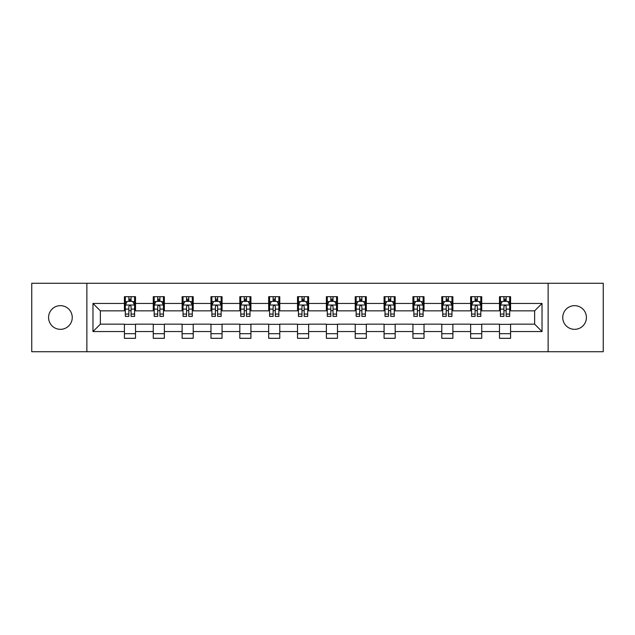<?xml version="1.0" encoding="UTF-8"?>
<svg xmlns="http://www.w3.org/2000/svg" width="635" height="635" viewBox="0 0 635 635"><rect width="100%" height="100%" fill="white"/><g stroke="black" fill="none" stroke-linecap="round" stroke-linejoin="round"><path stroke-width="0.95" d="M574.58 305.665A11.835 11.835 0 0 0 562.745 317.5A11.835 11.835 0 0 0 574.58 329.335A11.835 11.835 0 0 0 586.422 317.5A11.835 11.835 0 0 0 574.58 305.665M60.42 305.665A11.835 11.835 0 0 0 48.578 317.5A11.835 11.835 0 0 0 60.42 329.335A11.835 11.835 0 0 0 72.255 317.5A11.835 11.835 0 0 0 60.42 305.665M548.132 351.719L603.25 351.719L603.25 283.281L548.132 283.281L548.132 351.719L86.868 351.719L86.868 283.281L31.75 283.281L31.75 351.719L86.868 351.719M548.132 283.281L86.868 283.281M510.588 303.443L510.588 296.696L499.491 296.696L499.491 303.443L481.735 303.443L481.735 296.696L470.638 296.696L470.638 303.443L452.882 303.443L452.882 296.696L441.785 296.696L441.785 303.443L424.029 303.443L424.029 296.696L412.933 296.696L412.933 303.443L395.176 303.443L395.176 296.696L384.08 296.696L384.08 303.443L366.324 303.443L366.324 296.696L355.227 296.696L355.227 303.443L337.479 303.443L337.479 296.696L326.374 296.696L326.374 303.443L308.626 303.443L308.626 296.696L297.521 296.696L297.521 303.443L279.773 303.443L279.773 296.696L268.676 296.696L268.676 303.443L250.92 303.443L250.92 296.696L239.824 296.696L239.824 303.443L222.067 303.443L222.067 296.696L210.971 296.696L210.971 303.443L193.215 303.443L193.215 296.696L182.118 296.696L182.118 303.443L164.362 303.443L164.362 296.696L153.265 296.696L153.265 303.443L135.509 303.443L135.509 296.696L124.412 296.696L124.412 303.443L92.972 303.443L92.972 331.557L100.37 324.16L124.412 324.16L124.412 338.304L135.509 338.304L135.509 324.16L153.265 324.16L153.265 338.304L164.362 338.304L164.362 324.16L182.118 324.16L182.118 338.304L193.215 338.304L193.215 324.16L210.971 324.16L210.971 338.304L222.067 338.304L222.067 324.16L239.824 324.16L239.824 338.304L250.92 338.304L250.92 324.16L268.676 324.16L268.676 338.304L279.773 338.304L279.773 324.16L297.521 324.16L297.521 338.304L308.626 338.304L308.626 324.16L326.374 324.16L326.374 338.304L337.479 338.304L337.479 324.16L355.227 324.16L355.227 338.304L366.324 338.304L366.324 324.16L384.08 324.16L384.08 338.304L395.176 338.304L395.176 324.16L412.933 324.16L412.933 338.304L424.029 338.304L424.029 324.16L441.785 324.16L441.785 338.304L452.882 338.304L452.882 324.16L470.638 324.16L470.638 338.304L481.735 338.304L481.735 324.16L499.491 324.16L499.491 338.304L510.588 338.304L510.588 324.16L534.63 324.16L534.63 310.84L510.588 310.84L510.588 303.443L542.028 303.443L542.028 331.557L510.588 331.557M499.491 331.557L481.735 331.557M470.638 331.557L452.882 331.557M441.785 331.557L424.029 331.557M412.933 331.557L395.176 331.557M384.08 331.557L366.324 331.557M355.227 331.557L337.479 331.557M326.374 331.557L308.626 331.557M297.521 331.557L279.773 331.557M268.676 331.557L250.92 331.557M239.824 331.557L222.067 331.557M210.971 331.557L193.215 331.557M182.118 331.557L164.362 331.557M153.265 331.557L135.509 331.557M124.412 331.557L92.972 331.557M499.491 303.443L499.491 310.84L481.735 310.84L481.735 303.443M470.638 303.443L470.638 310.84L452.882 310.84L452.882 303.443M441.785 303.443L441.785 310.84L424.029 310.84L424.029 303.443M412.933 303.443L412.933 310.84L395.176 310.84L395.176 303.443M384.08 303.443L384.08 310.84L366.324 310.84L366.324 303.443M355.227 303.443L355.227 310.84L337.479 310.84L337.479 303.443M326.374 303.443L326.374 310.84L308.626 310.84L308.626 303.443M297.521 303.443L297.521 310.84L279.773 310.84L279.773 303.443M268.676 303.443L268.676 310.84L250.92 310.84L250.92 303.443M239.824 303.443L239.824 310.84L222.067 310.84L222.067 303.443M210.971 303.443L210.971 310.84L193.215 310.84L193.215 303.443M182.118 303.443L182.118 310.84L164.362 310.84L164.362 303.443M153.265 303.443L153.265 310.84L135.509 310.84L135.509 303.443M124.412 303.443L124.412 310.84L100.37 310.84L92.972 303.443M100.37 310.84L100.37 324.16M542.028 331.557L534.63 324.16M534.63 310.84L542.028 303.443M124.412 301.315L125.333 301.315M128.849 301.315L131.072 301.315M134.58 301.315L135.509 301.315M124.412 310.658L125.333 310.658M128.849 310.658L131.072 310.658M134.58 310.658L135.509 310.658M124.412 324.342L135.509 324.342M124.412 333.685L135.509 333.685M153.265 324.342L164.362 324.342M153.265 333.685L164.362 333.685M153.265 301.315L154.186 301.315M157.702 301.315L159.925 301.315M163.433 301.315L164.362 301.315M153.265 310.658L154.186 310.658M157.702 310.658L159.925 310.658M163.433 310.658L164.362 310.658M182.118 324.342L193.215 324.342M182.118 333.685L193.215 333.685M182.118 301.315L183.039 301.315M186.555 301.315L188.778 301.315M192.286 301.315L193.215 301.315M182.118 310.658L183.039 310.658M186.555 310.658L188.778 310.658M192.286 310.658L193.215 310.658M210.971 324.342L222.067 324.342M210.971 333.685L222.067 333.685M210.971 301.315L211.892 301.315M215.408 301.315L217.622 301.315M221.139 301.315L222.067 301.315M210.971 310.658L211.892 310.658M215.408 310.658L217.622 310.658M221.139 310.658L222.067 310.658M239.824 324.342L250.92 324.342M239.824 333.685L250.92 333.685M239.824 301.315L240.744 301.315M244.261 301.315L246.475 301.315M249.992 301.315L250.92 301.315M239.824 310.658L240.744 310.658M244.261 310.658L246.475 310.658M249.992 310.658L250.92 310.658M268.676 324.342L279.773 324.342M268.676 333.685L279.773 333.685M268.676 301.315L269.597 301.315M273.113 301.315L275.328 301.315M278.844 301.315L279.773 301.315M268.676 310.658L269.597 310.658M273.113 310.658L275.328 310.658M278.844 310.658L279.773 310.658M297.521 324.342L308.626 324.342M297.521 333.685L308.626 333.685M297.521 301.315L298.45 301.315M301.966 301.315L304.181 301.315M307.697 301.315L308.626 301.315M297.521 310.658L298.45 310.658M301.966 310.658L304.181 310.658M307.697 310.658L308.626 310.658M326.374 324.342L337.479 324.342M326.374 333.685L337.479 333.685M326.374 301.315L327.303 301.315M330.819 301.315L333.034 301.315M336.55 301.315L337.479 301.315M326.374 310.658L327.303 310.658M330.819 310.658L333.034 310.658M336.55 310.658L337.479 310.658M355.227 324.342L366.324 324.342M355.227 333.685L366.324 333.685M355.227 301.315L356.156 301.315M359.672 301.315L361.887 301.315M365.403 301.315L366.324 301.315M355.227 310.658L356.156 310.658M359.672 310.658L361.887 310.658M365.403 310.658L366.324 310.658M384.08 324.342L395.176 324.342M384.08 333.685L395.176 333.685M384.08 301.315L385.008 301.315M388.525 301.315L390.739 301.315M394.256 301.315L395.176 301.315M384.08 310.658L385.008 310.658M388.525 310.658L390.739 310.658M394.256 310.658L395.176 310.658M412.933 324.342L424.029 324.342M412.933 333.685L424.029 333.685M412.933 301.315L413.861 301.315M417.378 301.315L419.592 301.315M423.108 301.315L424.029 301.315M412.933 310.658L413.861 310.658M417.378 310.658L419.592 310.658M423.108 310.658L424.029 310.658M441.785 324.342L452.882 324.342M441.785 333.685L452.882 333.685M441.785 301.315L442.714 301.315M446.222 301.315L448.445 301.315M451.961 301.315L452.882 301.315M441.785 310.658L442.714 310.658M446.222 310.658L448.445 310.658M451.961 310.658L452.882 310.658M470.638 324.342L481.735 324.342M470.638 333.685L481.735 333.685M470.638 301.315L471.567 301.315M475.075 301.315L477.298 301.315M480.814 301.315L481.735 301.315M470.638 310.658L471.567 310.658M475.075 310.658L477.298 310.658M480.814 310.658L481.735 310.658M499.491 324.342L510.588 324.342M499.491 333.685L510.588 333.685M499.491 301.315L500.42 301.315M503.928 301.315L506.151 301.315M509.667 301.315L510.588 301.315M499.491 310.658L500.42 310.658M503.928 310.658L506.151 310.658M509.667 310.658L510.588 310.658M131.072 299.101L128.849 299.101M134.58 314.071L131.072 314.071L131.072 316.389L134.58 316.389L134.58 305.11L132.731 301.411L127.183 301.411L125.333 305.11L125.333 316.389L128.849 316.389L128.849 314.071L125.333 314.071M125.333 305.11L125.333 296.696M134.58 305.11L134.58 296.696M128.849 301.411L128.849 296.696M131.072 296.696L131.072 301.411M131.072 314.071L131.072 306.499C130.334 305.07 129.588 305.07 128.849 306.499L128.849 314.071M159.925 299.101L157.702 299.101M163.433 314.071L159.925 314.071L159.925 316.389L163.433 316.389L163.433 305.11L161.584 301.411L156.035 301.411L154.186 305.11L154.186 316.389L157.702 316.389L157.702 314.071L154.186 314.071M154.186 305.11L154.186 296.696M163.433 305.11L163.433 296.696M157.702 301.411L157.702 296.696M159.925 296.696L159.925 301.411M159.925 314.071L159.925 306.499C159.179 305.07 158.44 305.07 157.702 306.499L157.702 314.071M188.778 299.101L186.555 299.101M192.286 314.071L188.778 314.071L188.778 316.389L192.286 316.389L192.286 305.11L190.436 301.411L184.888 301.411L183.039 305.11L183.039 316.389L186.555 316.389L186.555 314.071L183.039 314.071M183.039 305.11L183.039 296.696M192.286 305.11L192.286 296.696M186.555 301.411L186.555 296.696M188.778 296.696L188.778 301.411M188.778 314.071L188.778 306.499C188.031 305.07 187.293 305.07 186.555 306.499L186.555 314.071M217.622 299.101L215.408 299.101M221.139 314.071L217.622 314.071L217.622 316.389L221.139 316.389L221.139 305.11L219.289 301.411L213.741 301.411L211.892 305.11L211.892 316.389L215.408 316.389L215.408 314.071L211.892 314.071M211.892 305.11L211.892 296.696M221.139 305.11L221.139 296.696M215.408 301.411L215.408 296.696M217.622 296.696L217.622 301.411M217.622 314.071L217.622 306.499C216.884 305.07 216.146 305.07 215.408 306.499L215.408 314.071M246.475 299.101L244.261 299.101M249.992 314.071L246.475 314.071L246.475 316.389L249.992 316.389L249.992 305.11L248.142 301.411L242.594 301.411L240.744 305.11L240.744 316.389L244.261 316.389L244.261 314.071L240.744 314.071M240.744 305.11L240.744 296.696M249.992 305.11L249.992 296.696M244.261 301.411L244.261 296.696M246.475 296.696L246.475 301.411M246.475 314.071L246.475 306.499C245.737 305.07 244.999 305.07 244.261 306.499L244.261 314.071M275.328 299.101L273.113 299.101M278.844 314.071L275.328 314.071L275.328 316.389L278.844 316.389L278.844 305.11L276.995 301.411L271.447 301.411L269.597 305.11L269.597 316.389L273.113 316.389L273.113 314.071L269.597 314.071M269.597 305.11L269.597 296.696M278.844 305.11L278.844 296.696M273.113 301.411L273.113 296.696M275.328 296.696L275.328 301.411M275.328 314.071L275.328 306.499C274.59 305.07 273.852 305.07 273.113 306.499L273.113 314.071M304.181 299.101L301.966 299.101M307.697 314.071L304.181 314.071L304.181 316.389L307.697 316.389L307.697 305.11L305.848 301.411L300.299 301.411L298.45 305.11L298.45 316.389L301.966 316.389L301.966 314.071L298.45 314.071M298.45 305.11L298.45 296.696M307.697 305.11L307.697 296.696M301.966 301.411L301.966 296.696M304.181 296.696L304.181 301.411M304.181 314.071L304.181 306.499C303.443 305.07 302.704 305.07 301.966 306.499L301.966 314.071M333.034 299.101L330.819 299.101M336.55 314.071L333.034 314.071L333.034 316.389L336.55 316.389L336.55 305.11L334.701 301.411L329.152 301.411L327.303 305.11L327.303 316.389L330.819 316.389L330.819 314.071L327.303 314.071M327.303 305.11L327.303 296.696M336.55 305.11L336.55 296.696M330.819 301.411L330.819 296.696M333.034 296.696L333.034 301.411M333.034 314.071L333.034 306.499C332.295 305.07 331.557 305.07 330.819 306.499L330.819 314.071M361.887 299.101L359.672 299.101M365.403 314.071L361.887 314.071L361.887 316.389L365.403 316.389L365.403 305.11L363.553 301.411L358.005 301.411L356.156 305.11L356.156 316.389L359.672 316.389L359.672 314.071L356.156 314.071M356.156 305.11L356.156 296.696M365.403 305.11L365.403 296.696M359.672 301.411L359.672 296.696M361.887 296.696L361.887 301.411M361.887 314.071L361.887 306.499C361.148 305.07 360.41 305.07 359.672 306.499L359.672 314.071M390.739 299.101L388.525 299.101M394.256 314.071L390.739 314.071L390.739 316.389L394.256 316.389L394.256 305.11L392.406 301.411L386.858 301.411L385.008 305.11L385.008 316.389L388.525 316.389L388.525 314.071L385.008 314.071M385.008 305.11L385.008 296.696M394.256 305.11L394.256 296.696M388.525 301.411L388.525 296.696M390.739 296.696L390.739 301.411M390.739 314.071L390.739 306.499C390.001 305.07 389.263 305.07 388.525 306.499L388.525 314.071M419.592 299.101L417.378 299.101M423.108 314.071L419.592 314.071L419.592 316.389L423.108 316.389L423.108 305.11L421.259 301.411L415.711 301.411L413.861 305.11L413.861 316.389L417.378 316.389L417.378 314.071L413.861 314.071M413.861 305.11L413.861 296.696M423.108 305.11L423.108 296.696M417.378 301.411L417.378 296.696M419.592 296.696L419.592 301.411M419.592 314.071L419.592 306.499C418.854 305.07 418.116 305.07 417.378 306.499L417.378 314.071M448.445 299.101L446.222 299.101M451.961 314.071L448.445 314.071L448.445 316.389L451.961 316.389L451.961 305.11L450.112 301.411L444.564 301.411L442.714 305.11L442.714 316.389L446.222 316.389L446.222 314.071L442.714 314.071M442.714 305.11L442.714 296.696M451.961 305.11L451.961 296.696M446.222 301.411L446.222 296.696M448.445 296.696L448.445 301.411M448.445 314.071L448.445 306.499C447.707 305.07 446.969 305.07 446.222 306.499L446.222 314.071M477.298 299.101L475.075 299.101M480.814 314.071L477.298 314.071L477.298 316.389L480.814 316.389L480.814 305.11L478.965 301.411L473.416 301.411L471.567 305.11L471.567 316.389L475.075 316.389L475.075 314.071L471.567 314.071M471.567 305.11L471.567 296.696M480.814 305.11L480.814 296.696M475.075 301.411L475.075 296.696M477.298 296.696L477.298 301.411M477.298 314.071L477.298 306.499C476.56 305.07 475.821 305.07 475.075 306.499L475.075 314.071M506.151 299.101L503.928 299.101M509.667 314.071L506.151 314.071L506.151 316.389L509.667 316.389L509.667 305.11L507.817 301.411L502.269 301.411L500.42 305.11L500.42 316.389L503.928 316.389L503.928 314.071L500.42 314.071M500.42 305.11L500.42 296.696M509.667 305.11L509.667 296.696M503.928 301.411L503.928 296.696M506.151 296.696L506.151 301.411M506.151 314.071L506.151 306.499C505.412 305.07 504.674 305.07 503.928 306.499L503.928 314.071M134.541 305.014L125.381 305.014M125.333 301.633L127.071 301.633M132.842 301.633L134.58 301.633M128.849 309.11L125.333 309.11M134.58 309.11L131.072 309.11M131.072 300.276L128.849 300.276M163.386 305.014L154.234 305.014M154.186 301.633L155.924 301.633M161.695 301.633L163.433 301.633M157.702 309.11L154.186 309.11M163.433 309.11L159.925 309.11M159.925 300.276L157.702 300.276M192.238 305.014L183.086 305.014M183.039 301.633L184.777 301.633M190.548 301.633L192.286 301.633M186.555 309.11L183.039 309.11M192.286 309.11L188.778 309.11M188.778 300.276L186.555 300.276M221.091 305.014L211.939 305.014M211.892 301.633L213.63 301.633M219.4 301.633L221.139 301.633M215.408 309.11L211.892 309.11M221.139 309.11L217.622 309.11M217.622 300.276L215.408 300.276M249.944 305.014L240.792 305.014M240.744 301.633L242.483 301.633M248.253 301.633L249.992 301.633M244.261 309.11L240.744 309.11M249.992 309.11L246.475 309.11M246.475 300.276L244.261 300.276M278.797 305.014L269.645 305.014M269.597 301.633L271.335 301.633M277.106 301.633L278.844 301.633M273.113 309.11L269.597 309.11M278.844 309.11L275.328 309.11M275.328 300.276L273.113 300.276M307.65 305.014L298.498 305.014M298.45 301.633L300.188 301.633M305.959 301.633L307.697 301.633M301.966 309.11L298.45 309.11M307.697 309.11L304.181 309.11M304.181 300.276L301.966 300.276M336.502 305.014L327.35 305.014M327.303 301.633L329.041 301.633M334.812 301.633L336.55 301.633M330.819 309.11L327.303 309.11M336.55 309.11L333.034 309.11M333.034 300.276L330.819 300.276M365.355 305.014L356.203 305.014M356.156 301.633L357.894 301.633M363.664 301.633L365.403 301.633M359.672 309.11L356.156 309.11M365.403 309.11L361.887 309.11M361.887 300.276L359.672 300.276M394.208 305.014L385.056 305.014M385.008 301.633L386.747 301.633M392.517 301.633L394.256 301.633M388.525 309.11L385.008 309.11M394.256 309.11L390.739 309.11M390.739 300.276L388.525 300.276M423.061 305.014L413.909 305.014M413.861 301.633L415.6 301.633M421.37 301.633L423.108 301.633M417.378 309.11L413.861 309.11M423.108 309.11L419.592 309.11M419.592 300.276L417.378 300.276M451.914 305.014L442.762 305.014M442.714 301.633L444.452 301.633M450.223 301.633L451.961 301.633M446.222 309.11L442.714 309.11M451.961 309.11L448.445 309.11M448.445 300.276L446.222 300.276M480.766 305.014L471.614 305.014M471.567 301.633L473.305 301.633M479.076 301.633L480.814 301.633M475.075 309.11L471.567 309.11M480.814 309.11L477.298 309.11M477.298 300.276L475.075 300.276M509.619 305.014L500.459 305.014M500.42 301.633L502.158 301.633M507.929 301.633L509.667 301.633M503.928 309.11L500.42 309.11M509.667 309.11L506.151 309.11M506.151 300.276L503.928 300.276"/></g></svg>
